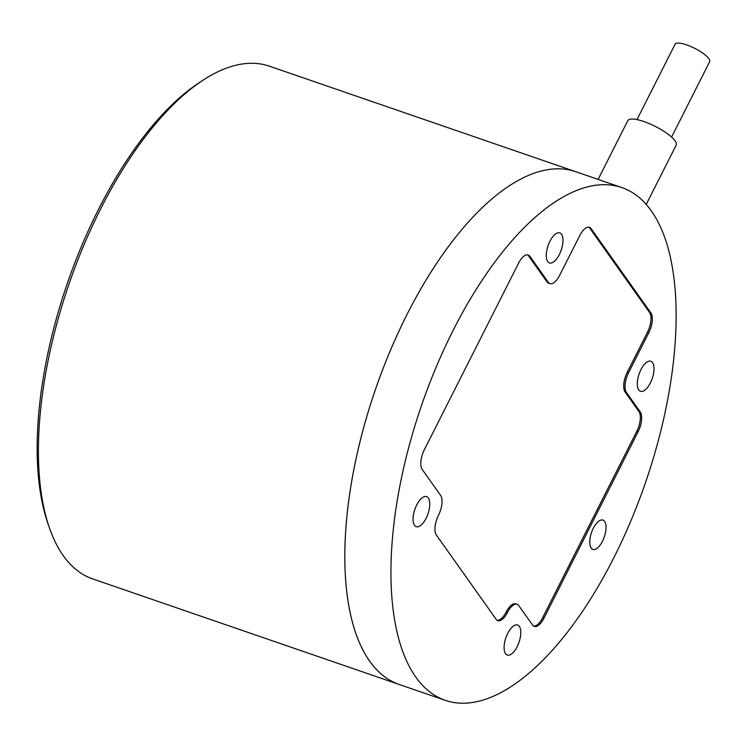 <?xml version="1.0" encoding="UTF-8"?>
<svg xmlns="http://www.w3.org/2000/svg" width="747" height="747" viewBox="0 0 747 747"><rect width="100%" height="100%" fill="white"/><g stroke="black" fill="none" stroke-linecap="round" stroke-linejoin="round"><path stroke-width="1.12" d="M507.727 633.372A15.883 6.938 109 0 0 507.269 655.035A15.883 6.938 109 0 0 517.157 646.659A15.883 6.938 109 0 0 517.615 624.996A15.883 6.938 109 0 0 507.727 633.372M638.769 389.934A15.883 6.938 109 0 0 640.487 391.297A15.883 6.938 109 0 0 651.365 380.783A15.883 6.938 109 0 0 652.561 362.631A15.883 6.938 109 0 0 650.833 361.268A15.883 6.938 109 0 0 639.964 371.782A15.883 6.938 109 0 0 638.769 389.934M559.354 254.55A15.883 6.938 109 0 0 559.811 232.887A15.883 6.938 109 0 0 549.923 241.253A15.883 6.938 109 0 0 549.465 262.916A15.883 6.938 109 0 0 559.354 254.55M428.311 497.978A15.883 6.938 109 0 0 426.593 496.615A15.883 6.938 109 0 0 415.715 507.129A15.883 6.938 109 0 0 414.52 525.29A15.883 6.938 109 0 0 416.247 526.654A15.883 6.938 109 0 0 427.116 516.14A15.883 6.938 109 0 0 428.311 497.978M604.631 521.415A15.491 6.77 109 0 0 602.95 520.089A15.491 6.77 109 0 0 592.343 530.342A15.491 6.77 109 0 0 591.176 548.055A15.491 6.77 109 0 0 592.857 549.39A15.491 6.77 109 0 0 603.464 539.129A15.491 6.77 109 0 0 604.631 521.415M651.291 210.85A271.161 118.446 -71 0 1 630.879 520.864A271.161 118.446 -71 0 1 445.24 700.331A271.161 118.446 -71 0 1 415.79 677.071A271.161 118.446 -71 0 1 436.201 367.048A271.161 118.446 -71 0 1 621.849 187.581A271.161 118.446 -71 0 1 651.291 210.85M621.849 187.581L269.322 66.156A271.161 118.446 109 0 0 203.828 79.686A271.161 118.446 109 0 0 100.556 209.067A271.161 118.446 109 0 0 49.442 527.933A271.161 118.446 109 0 0 92.712 578.916L399.113 684.448A271.161 118.446 -71 0 1 369.662 661.179A271.161 118.446 -71 0 1 390.074 351.165A271.161 118.446 -71 0 1 575.722 171.698A271.161 118.446 109 0 0 406.966 314.599A271.161 118.446 109 0 0 399.113 684.448L445.24 700.331M627.265 372.249L628.582 372.706A15.491 6.77 109 0 0 626.444 392.511L625.127 392.054A15.491 6.77 -71 0 1 627.265 372.249L647.444 332.294A15.491 6.77 109 0 0 649.582 312.489L589.813 228.19A15.491 6.77 109 0 0 588.767 227.163M628.582 372.706L648.769 332.742L647.444 332.294M649.582 312.489L650.898 312.937A15.491 6.77 -71 0 1 648.769 332.742M650.898 312.937L591.129 228.647L589.813 228.19M549.344 283.3A15.491 6.77 -71 0 1 546.972 281.824L548.289 282.282A15.491 6.77 109 0 0 549.979 283.608A15.491 6.77 109 0 0 559.615 275.438L579.803 235.482A15.491 6.77 -71 0 1 589.448 227.312A15.491 6.77 -71 0 1 591.129 228.647M547.093 280.592A15.491 6.77 -71 0 1 546.384 280.993M533.629 626.117A15.491 6.77 109 0 0 542.593 617.797L543.909 618.255A15.491 6.77 -71 0 1 534.264 626.425A15.491 6.77 -71 0 1 532.583 625.09L518.792 605.64A15.491 6.77 109 0 0 517.111 604.314A15.491 6.77 109 0 0 507.465 612.475A15.491 6.77 -71 0 1 497.819 620.645A15.491 6.77 -71 0 1 496.139 619.31L436.369 535.02A15.491 6.77 -71 0 1 438.498 515.215A15.491 6.77 109 0 0 440.637 495.41L422.242 469.471A15.491 6.77 -71 0 1 424.371 449.666L518.577 263.177A15.491 6.77 -71 0 1 528.222 255.016A15.491 6.77 -71 0 1 529.903 256.342L528.587 255.885A15.491 6.77 109 0 0 527.531 254.867M638.918 411.513L640.244 411.961A15.491 6.77 -71 0 1 638.106 431.766L636.789 431.308A15.491 6.77 109 0 0 638.918 411.513L625.127 392.054M543.909 618.255L638.106 431.766M548.289 282.282L529.903 256.342M640.244 411.961L626.444 392.511M49.442 527.933L48.023 523.862A267.286 116.747 -71 0 1 98.417 209.552A267.286 116.747 -71 0 1 200.215 82.021L203.828 79.686M637.004 119.604L675.073 44.241A19.366 5.21 26.8 0 1 698.398 50.329A19.366 5.21 26.8 0 1 709.65 61.712L671.581 137.075M598.114 179.411L627.788 120.669A27.116 7.293 26.8 0 1 660.441 129.194A27.116 7.293 26.8 0 1 676.194 145.123L646.23 204.435M546.972 281.824L528.587 255.885M497.185 620.337A15.491 6.77 109 0 0 506.149 612.017A15.491 6.77 -71 0 1 516.42 604.164M542.593 617.797L636.789 431.308M507.465 612.475L506.149 612.017M548.653 283.15L549.979 283.608M515.785 603.856L517.111 604.314"/></g></svg>
